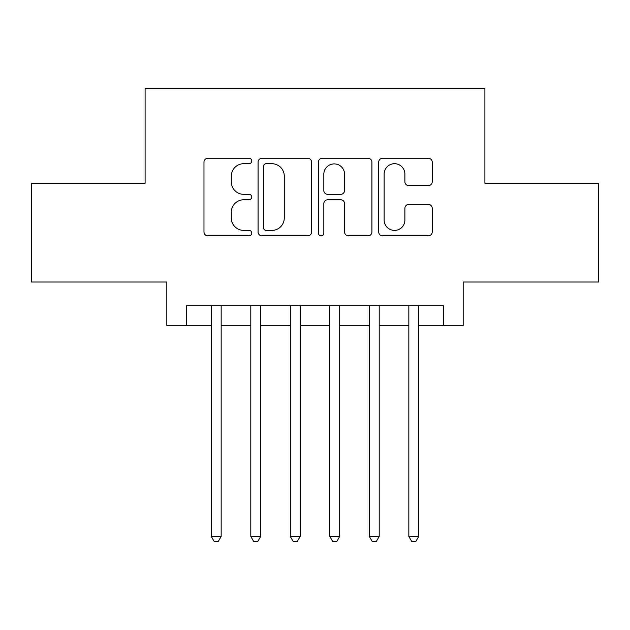 <?xml version="1.0" encoding="UTF-8"?>
<svg xmlns="http://www.w3.org/2000/svg" width="630" height="630" viewBox="0 0 630 630"><rect width="100%" height="100%" fill="white"/><g stroke="black" fill="none" stroke-linecap="round" stroke-linejoin="round"><path stroke-width="0.94" d="M251.78 160.989A2.717 2.717 0 0 0 249.07 158.272L207.861 158.272A3.874 3.874 0 0 0 203.978 162.154L203.978 231.958A3.874 3.874 0 0 0 207.861 235.841L249.07 235.841A2.717 2.717 0 0 0 251.78 233.124A2.717 2.717 0 0 0 249.07 230.407L243.731 230.407A12.411 12.411 0 0 1 231.32 217.996L231.32 212.184A12.411 12.411 0 0 1 243.731 199.773L249.07 199.773A2.717 2.717 0 0 0 251.78 197.056A2.717 2.717 0 0 0 249.07 194.339L243.731 194.339A12.411 12.411 0 0 1 231.32 181.928L231.32 176.116A12.411 12.411 0 0 1 243.731 163.706L249.07 163.706A2.717 2.717 0 0 0 251.78 160.989M428.345 185.614A3.874 3.874 0 0 0 432.227 181.739L432.227 162.154A3.874 3.874 0 0 0 428.345 158.272L382.583 158.272A3.874 3.874 0 0 0 378.701 162.154L378.701 231.958A3.874 3.874 0 0 0 382.583 235.841L428.345 235.841A3.874 3.874 0 0 0 432.227 231.958L432.227 208.302A3.874 3.874 0 0 0 428.345 204.427L408.76 204.427A3.874 3.874 0 0 0 404.885 208.302L404.885 220.035A10.371 10.371 0 0 1 394.506 230.407A10.371 10.371 0 0 1 384.135 220.035L384.135 174.077A10.371 10.371 0 0 1 394.506 163.706A10.371 10.371 0 0 1 404.885 174.077L404.885 181.739A3.874 3.874 0 0 0 408.76 185.614L428.345 185.614M186.582 325.474L186.582 305.715L443.418 305.715L443.418 325.474L463.168 325.474L463.168 282.004L598.5 282.004L598.5 183.228L484.903 183.228L484.903 88.397L145.097 88.397L145.097 183.228L31.5 183.228L31.5 282.004L166.832 282.004L166.832 325.474L211.278 325.474M311.606 162.154A3.874 3.874 0 0 0 307.731 158.272L261.962 158.272A3.874 3.874 0 0 0 258.087 162.154L258.087 231.958A3.874 3.874 0 0 0 261.962 235.841L307.731 235.841A3.874 3.874 0 0 0 311.606 231.958L311.606 162.154M322.269 158.272L368.038 158.272A3.874 3.874 0 0 1 371.913 162.154L371.913 231.958A3.874 3.874 0 0 1 368.038 235.841L348.453 235.841A3.874 3.874 0 0 1 344.571 231.958L344.571 203.648A3.874 3.874 0 0 0 340.696 199.773L327.702 199.773A3.874 3.874 0 0 0 323.82 203.648L323.82 233.124A2.717 2.717 0 0 1 321.111 235.841A2.717 2.717 0 0 1 318.394 233.124L318.394 162.154A3.874 3.874 0 0 1 322.269 158.272M221.161 325.474L250.795 325.474M260.67 325.474L290.304 325.474M300.179 325.474L329.821 325.474M339.696 325.474L369.33 325.474M379.205 325.474L408.838 325.474M418.722 325.474L443.418 325.474M266.23 163.706A2.717 2.717 0 0 0 263.513 166.415L263.513 227.698A2.717 2.717 0 0 0 266.23 230.407L271.853 230.407A12.411 12.411 0 0 0 284.264 217.996L284.264 176.116A12.411 12.411 0 0 0 271.853 163.706L266.23 163.706M344.571 174.274A10.371 10.371 0 0 0 334.199 163.894A10.371 10.371 0 0 0 323.82 174.274L323.82 190.465A3.874 3.874 0 0 0 327.702 194.339L340.696 194.339A3.874 3.874 0 0 0 344.571 190.465L344.571 174.274M221.161 305.715L221.161 536.469L211.278 536.469L211.278 305.715M221.161 536.469L218.193 541.603L214.247 541.603L211.278 536.469M260.67 305.715L260.67 536.469L250.795 536.469L250.795 305.715M260.67 536.469L257.709 541.603L253.756 541.603L250.795 536.469M300.179 305.715L300.179 536.469L290.304 536.469L290.304 305.715M300.179 536.469L297.218 541.603L293.265 541.603L290.304 536.469M339.696 305.715L339.696 536.469L329.821 536.469L329.821 305.715M339.696 536.469L336.735 541.603L332.782 541.603L329.821 536.469M379.205 305.715L379.205 536.469L369.33 536.469L369.33 305.715M379.205 536.469L376.244 541.603L372.291 541.603L369.33 536.469M418.722 305.715L418.722 536.469L408.838 536.469L408.838 305.715M418.722 536.469L415.753 541.603L411.807 541.603L408.838 536.469"/></g></svg>
